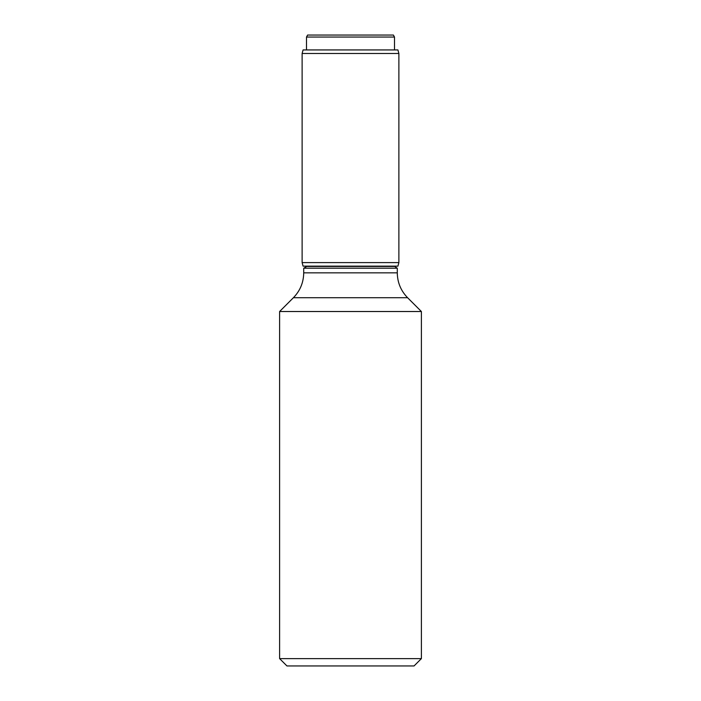 <?xml version="1.0" encoding="UTF-8"?>
<svg xmlns="http://www.w3.org/2000/svg" width="701" height="701" viewBox="0 0 701 701"><rect width="100%" height="100%" fill="white"/><g stroke="black" fill="none" stroke-linecap="round" stroke-linejoin="round"><path stroke-width="1.05" d="M414.054 665.95L286.946 665.95L279.611 658.616L421.389 658.616L414.054 665.95M394.277 266.143L397.283 268.203L397.283 272.847C397.432 282.494 400.858 290.784 407.588 297.715L421.389 311.516L279.611 311.516L421.389 311.516L421.389 658.616M306.503 37.057L394.497 37.057L393.41 35.05L307.59 35.05L306.503 37.057L306.503 49.937M394.497 37.057L394.497 49.937M398.878 53.478L397.931 49.937L303.069 49.937L302.122 53.478L302.122 262.603L398.878 262.603L398.878 53.478L302.122 53.478M302.122 262.603L303.069 266.143L397.931 266.143L398.878 262.603M394.277 266.459L306.723 266.459L303.717 268.203L303.717 272.847C303.568 282.494 300.142 290.784 293.412 297.715L279.611 311.516L279.611 658.616M397.283 268.203L303.717 268.203M397.283 272.847L303.717 272.847M407.588 297.715L293.412 297.715"/></g></svg>
